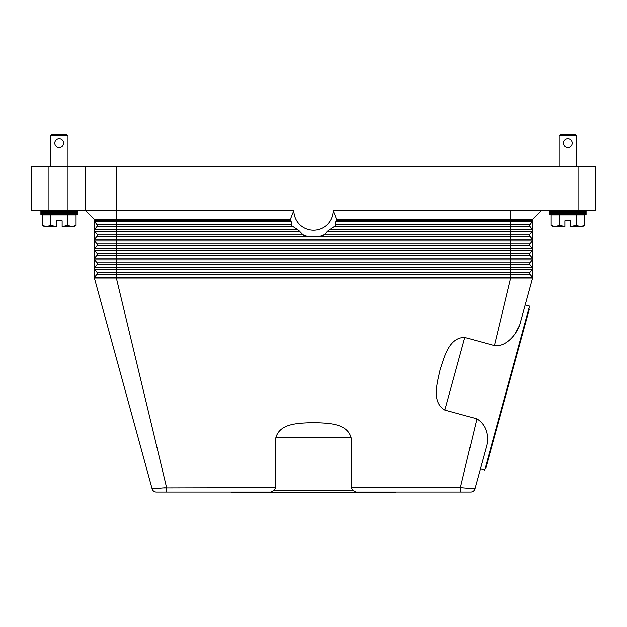 <?xml version="1.0" encoding="UTF-8"?>
<svg xmlns="http://www.w3.org/2000/svg" width="627" height="627" viewBox="0 0 627 627"><rect width="100%" height="100%" fill="white"/><g stroke="black" fill="none" stroke-linecap="round" stroke-linejoin="round"><path stroke-width="0.94" d="M155.833 488.441L163.106 487.884L152.118 488.786L94.379 278.027L532.621 278.027L525.261 304.918L529.603 306.109L484.679 470.085L480.329 468.894L474.882 488.786L460.39 487.626L476.881 418.852L444.888 410.082C431.172 402.064 437.458 382.415 440.146 369.742C444.292 357.468 448.893 337.357 464.787 337.451L494.444 345.579L510.637 278.027L510.637 272.361L530.003 272.361L532.315 269.406A1.466 1.466 0 0 0 532.621 268.505L532.621 278.027A1.466 1.466 0 0 0 532.315 277.126L530.003 274.171A1.466 1.466 0 0 1 530.003 272.361L532.315 269.406L510.637 269.406L510.637 267.604L116.363 267.604L116.363 264.641L96.997 264.641A1.466 1.466 0 0 0 96.997 262.838L94.685 259.876A1.466 1.466 0 0 1 94.379 258.975L94.379 219.403L85.578 210.609L116.363 210.609L116.363 166.633L85.578 166.633L85.578 210.609L48.937 210.609L48.937 166.633L67.99 166.633L67.99 135.855L50.403 135.855L50.403 166.633M156.358 492.023A4.397 4.397 0 0 1 153.693 491.121A4.397 4.397 0 0 0 156.358 492.023A4.397 4.397 0 0 1 153.693 491.121A4.397 4.397 0 0 0 156.358 492.023L166.61 492.023L166.61 487.626L116.363 278.027L116.363 272.361L510.637 272.361L510.637 269.406L116.363 269.406L116.363 267.604L94.685 267.604A1.466 1.466 0 0 0 94.379 268.505L94.379 278.027A1.466 1.466 0 0 1 94.685 277.126L96.997 274.171A1.466 1.466 0 0 0 96.997 272.361L94.685 269.406A1.466 1.466 0 0 1 94.379 268.505L94.379 258.975A1.466 1.466 0 0 1 94.685 258.073L96.997 255.111A1.466 1.466 0 0 0 96.997 253.308L94.685 250.353A1.466 1.466 0 0 1 94.685 248.543L96.997 245.588A1.466 1.466 0 0 0 96.997 243.785L94.685 240.823A1.466 1.466 0 0 1 94.685 239.02L96.997 236.058A1.466 1.466 0 0 0 96.997 234.255L94.685 231.292A1.466 1.466 0 0 1 94.685 229.49L96.997 226.535A1.466 1.466 0 0 0 96.997 224.725L94.685 221.77A1.466 1.466 0 0 1 94.379 220.869A1.466 1.466 0 0 0 94.685 221.77L116.363 221.77L116.363 220.869L94.379 220.869M94.379 268.505A1.466 1.466 0 0 1 94.685 267.604L96.997 264.641M532.621 219.403L532.621 268.505A1.466 1.466 0 0 0 532.315 267.604L530.003 264.641A1.466 1.466 0 0 1 530.003 262.838L532.315 259.876A1.466 1.466 0 0 0 532.315 258.073L530.003 255.111A1.466 1.466 0 0 1 530.003 253.308L532.315 250.353A1.466 1.466 0 0 0 532.315 248.543L530.003 245.588A1.466 1.466 0 0 1 530.003 243.785L532.315 240.823A1.466 1.466 0 0 0 532.315 239.02L530.003 236.058A1.466 1.466 0 0 1 530.003 234.255L532.315 231.292A1.466 1.466 0 0 0 532.315 229.49L530.003 226.535A1.466 1.466 0 0 1 530.003 224.725L532.315 221.77A1.466 1.466 0 0 0 532.621 220.869L335.986 220.869A24.719 24.719 0 0 0 336.597 219.403L532.621 219.403L541.422 210.609M532.621 268.505A1.466 1.466 0 0 0 532.315 267.604L510.637 267.604L510.637 236.058L307.159 236.058L304.84 235.525A26.381 26.381 0 0 1 302.943 234.788L298.687 230.391L292.072 226.002A26.381 26.381 0 0 1 291.563 225.258L291.014 220.869A24.719 24.719 0 0 1 290.403 219.403L293.859 210.609L116.363 210.609L116.363 219.403L290.403 219.403M335.186 225.634L334.928 226.002A26.381 26.381 0 0 0 335.437 225.258L335.986 220.869M293.859 210.609A19.641 19.641 0 0 0 313.5 230.25A19.641 19.641 0 0 0 333.141 210.609L336.597 219.403M319.841 236.058L322.16 235.525A26.381 26.381 0 0 0 324.057 234.788L324.849 234.255L510.637 234.255L510.637 231.292L327.349 231.292L324.849 234.255M327.349 231.292L334.34 226.535L510.637 226.535L510.637 224.725L335.602 224.725M334.928 226.002L334.34 226.535M333.141 210.609L595.65 210.609L595.65 166.633L578.063 166.633L578.063 210.609M530.003 264.641L116.363 264.641L116.363 262.838L96.997 262.838L94.685 259.876A1.466 1.466 0 0 1 94.685 258.073L116.363 258.073L116.363 255.111L96.997 255.111M532.621 258.975A1.466 1.466 0 0 0 532.315 258.073L116.363 258.073L116.363 262.838L530.003 262.838L532.315 259.876L94.685 259.876M96.997 272.361L94.685 269.406L116.363 269.406L116.363 272.361L96.997 272.361M273.662 490.557L275.849 487.626L275.849 437.795C279.955 422.441 300.568 423.311 313.5 422.559C326.432 423.311 347.044 422.441 351.151 437.795L351.151 487.626L353.338 490.557L273.662 490.557L270.817 492.03L356.167 492.03L353.338 490.557M351.151 487.626L460.39 487.626L460.39 492.023L470.642 492.023A4.397 4.397 0 0 0 473.307 491.121A4.397 4.397 0 0 1 470.642 492.023A4.397 4.397 0 0 0 473.307 491.121A4.397 4.397 0 0 1 470.642 492.023M494.444 345.579C505.981 347.217 516.382 334.489 519.736 325.084L514.994 334.019M477.868 477.884L486.865 445.037C488.88 433.304 485.557 424.581 476.881 418.852M356.183 492.023L460.39 492.023M166.61 492.023L270.817 492.023M395.582 492.023L395.582 492.61L231.418 492.61L231.418 492.023M163.475 487.861L165.167 487.735M462.068 487.751L463.478 487.853M275.849 487.626L163.106 487.884M153.693 491.121A4.397 4.397 0 0 1 152.118 488.786A4.397 4.397 0 0 0 153.693 491.121A4.397 4.397 0 0 1 152.118 488.786A4.397 4.397 0 0 0 153.693 491.121M528.827 308.931L529.392 309.087L507.705 388.254L486.019 467.413L485.455 467.256M474.882 488.786A4.397 4.397 0 0 1 473.307 491.121A4.397 4.397 0 0 0 474.882 488.786A4.397 4.397 0 0 1 473.307 491.121A4.397 4.397 0 0 0 474.882 488.786M519.736 325.084L532.621 278.027M94.379 219.403L116.363 219.403L116.363 220.869L291.014 220.869M48.937 166.633L31.35 166.633L31.35 210.609L48.937 210.609M85.578 166.633L67.99 166.633L67.99 210.609M116.363 166.633L578.063 166.633M586.12 210.609L586.12 211.558L576.597 212.075L586.12 212.6L586.12 214.481L549.479 214.481L549.479 212.6L559.01 212.075L549.479 211.558L549.479 210.609M586.12 212.6L549.479 212.6M576.597 212.075L559.01 212.075M586.12 214.481L576.597 215.006M559.01 215.006L549.479 214.481M586.12 211.558L549.479 211.558M550.945 215.006L550.945 225.461L555.107 226.731L553.147 226.731L550.945 225.461L550.945 215.006L559.268 215.006L559.268 225.461L564.872 226.559L564.872 220.869L570.735 220.869L570.735 226.559L576.331 225.461L580.492 226.731L584.654 225.461L582.459 226.731L570.735 226.559M559.48 225.461L559.268 215.006M559.48 215.006L576.127 215.006L576.127 225.461M576.331 225.461L576.127 215.006M576.331 215.006L584.654 215.006L584.654 225.461L584.654 215.006M564.872 226.559L555.107 226.731L559.268 225.461M559.01 166.633L559.01 135.855L560.475 134.39L575.131 134.39L576.597 135.855L576.597 166.633M576.597 135.855L559.01 135.855M567.803 147.58A4.397 4.397 0 0 1 563.407 143.183A4.397 4.397 0 0 1 567.803 138.786A4.397 4.397 0 0 1 572.2 143.183A4.397 4.397 0 0 1 567.803 147.58M586.12 213.541L549.479 213.541M40.88 210.609L40.88 211.558L50.403 212.075L40.88 212.6L40.88 214.481L50.403 215.006M67.99 215.006L77.521 214.481L77.521 212.6L67.99 212.075L77.521 211.558L77.521 210.609M42.346 215.006L42.346 225.461L42.346 215.006L50.669 215.006L50.873 225.461L50.669 215.006M50.873 215.006L67.52 215.006L67.52 225.461L67.52 215.006M67.732 215.006L76.055 215.006L76.055 225.461L76.055 215.006M67.732 225.461L71.893 226.731L73.853 226.731L76.055 225.461L71.893 226.731L62.128 226.731L67.52 225.461M50.873 225.461L56.265 226.731L46.508 226.731L42.346 225.461L44.541 226.731L46.508 226.731L50.669 225.461M56.265 226.559L56.265 220.869L62.128 220.869L62.128 226.559M77.521 211.558L40.88 211.558M67.99 135.855L66.525 134.39L51.869 134.39L50.403 135.855M59.197 138.786A4.397 4.397 0 0 1 63.593 143.183A4.397 4.397 0 0 1 59.197 147.58A4.397 4.397 0 0 1 54.8 143.183A4.397 4.397 0 0 1 59.197 138.786M67.99 212.075L50.403 212.075M77.521 214.481L40.88 214.481M77.521 212.6L40.88 212.6M77.521 213.541L40.88 213.541M532.621 239.922A1.466 1.466 0 0 0 532.315 239.02L116.363 239.02L116.363 231.292L94.685 231.292A1.466 1.466 0 0 1 94.685 229.49L116.363 229.49L116.363 226.535L96.997 226.535M292.66 226.535L116.363 226.535L116.363 224.725L96.997 224.725M291.398 224.725L116.363 224.725L116.363 221.77L291.241 221.77M297.276 229.49L116.363 229.49L116.363 231.292L299.651 231.292M532.315 231.292L510.637 231.292L510.637 229.49L329.724 229.49M510.637 210.609L510.637 221.77L335.758 221.77M530.003 224.725L510.637 224.725L510.637 221.77L532.315 221.77M532.621 230.391A1.466 1.466 0 0 0 532.315 229.49L510.637 229.49L510.637 226.535L530.003 226.535M530.003 236.058L510.637 236.058L510.637 234.255L530.003 234.255M94.379 239.922A1.466 1.466 0 0 1 94.685 239.02L116.363 239.02L116.363 240.823L94.685 240.823A1.466 1.466 0 0 1 94.379 239.922M302.151 234.255L96.997 234.255M307.159 236.058L96.997 236.058M530.003 255.111L116.363 255.111L116.363 250.353L94.685 250.353A1.466 1.466 0 0 1 94.685 248.543L116.363 248.543L116.363 245.588L96.997 245.588M530.003 245.588L116.363 245.588L116.363 243.785L96.997 243.785M530.003 243.785L116.363 243.785L116.363 240.823L532.315 240.823M532.621 249.452A1.466 1.466 0 0 0 532.315 248.543L116.363 248.543L116.363 250.353L532.315 250.353M530.003 253.308L96.997 253.308M94.379 278.027A1.466 1.466 0 0 1 94.685 277.126L532.315 277.126M530.003 274.171L96.997 274.171M444.888 410.082L464.787 337.451M275.849 437.795L351.151 437.795"/></g></svg>
